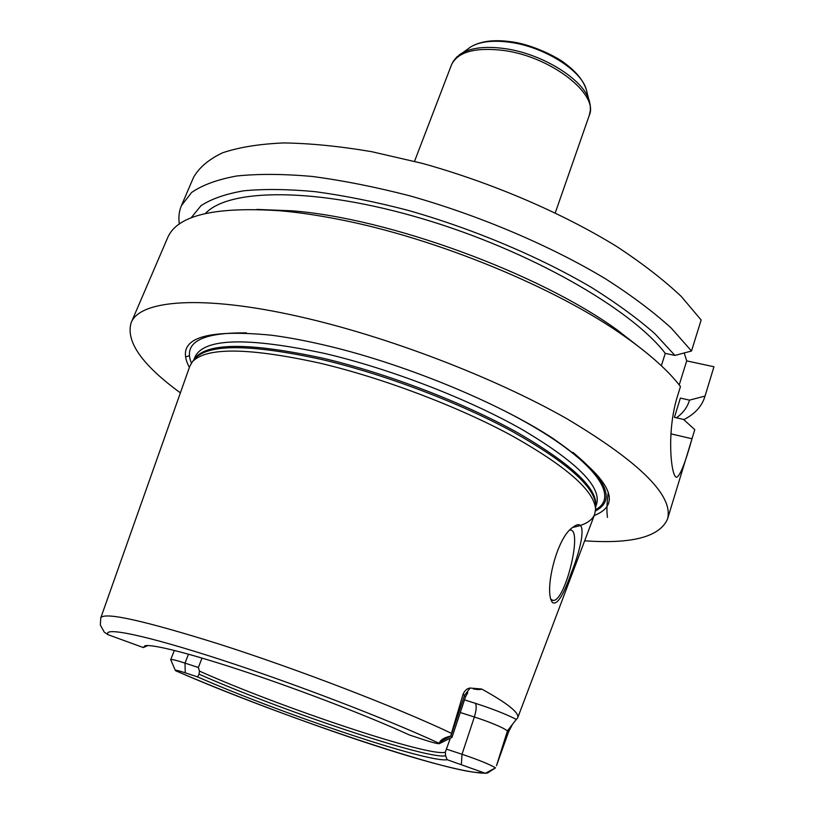 <?xml version="1.0" encoding="UTF-8"?>
<svg xmlns="http://www.w3.org/2000/svg" width="814" height="814" viewBox="0 0 814 814"><rect width="100%" height="100%" fill="white"/><g stroke="black" fill="none" stroke-linecap="round" stroke-linejoin="round"><path stroke-width="1.22" d="M179.345 224.104C178.327 217.48 179.019 211.335 181.41 205.647L193.488 177.513C198.972 167.664 208.669 159.432 222.578 152.798C238.929 147.273 259.3 143.986 283.679 142.938C310.154 143.305 339.489 146.225 371.693 151.689L422.14 163.329C491.534 182.59 562.271 212.963 616.605 246.439C642.287 263.309 663.848 279.996 681.298 296.479L701.149 319.994L691.503 351.017L674.938 355.433L665.262 353.357L661.344 365.751M684.228 352.961L686.69 360.887L713.959 366.748L704.71 397.14C701.658 406.562 694.688 414.072 683.801 419.668M608.251 492.419C606.827 502.879 606.562 511.202 607.458 517.368M713.959 366.748L704.71 397.14M705.005 396.082L689.478 400.132C687.494 407.122 683.139 413.013 676.434 417.796M689.478 400.132L680.372 398.087L674.419 417.338L683.536 419.434L694.78 429.639L667.48 519.179C659.462 536.965 631.847 544.169 584.656 540.801M680.372 398.087L674.409 417.338M694.78 429.639L691.992 438.766C685.449 462.352 680.423 475.142 676.902 477.136C671.346 479.354 665.974 432.824 677.462 396.214L680.473 386.538C668.752 371.184 650.488 354.711 625.681 337.118C557.407 288.156 435.836 237.922 337.82 219.2C317.328 215.181 298.219 212.373 280.515 210.806C214.642 206.349 177.004 215.344 167.603 237.82L131.085 322.883C139.377 300.122 201.496 294.393 299.369 316.615C387.057 336.304 494.2 377.33 567.124 418.884C640.435 462.657 673.89 496.092 667.48 519.179M180.382 392.857C142.165 364.967 125.732 341.646 131.085 322.883M186.162 356.725L189.53 355.738M679.212 384.93L686.69 360.887M570.797 574.175C563.227 595.777 557.122 605.25 552.482 602.594L552.045 601.933C544.118 590.567 556.664 537.281 572.842 527.34C588.349 515.13 581.888 547.201 570.797 574.175M550.986 599.257L552.92 600.376C564.875 602.838 582.977 529.639 570.349 530.056L569.912 530.056M175.336 670.39L170.706 659.676C171.357 659.086 176.119 660.225 185.002 663.105L198.362 667.5L199.43 671.082L199.054 674.175L197.609 676.912L185.256 672.822C178.419 670.583 175.132 669.82 175.397 670.522L175.905 670.858C276.119 714.092 441.717 772.059 484.391 773.208M202.014 658.058L198.362 667.5M446.642 749.206L462.016 754.263C478.683 759.91 489.835 764.438 495.502 767.846L487.555 773.005L485.398 773.3L447.151 759.706L445.624 755.758L445.309 752.217L450.295 738.237M445.309 752.217C430.016 757.508 279.833 707.224 199.43 671.082M445.624 755.758C428.49 760.042 280.23 710.286 199.054 674.175M447.151 759.706C428.317 763.145 280.179 713.318 197.609 676.912M143.325 647.557L145.034 645.716C153.073 644.016 193.447 654.334 249.674 673.219C305.85 692.083 370.95 717.317 409.432 734.991L424.684 739.997C432.712 742.602 437.586 743.823 439.326 743.67L439.723 742.124C441.178 739.427 444.892 737.403 450.854 736.029L451.455 733.322C397.954 707.824 296.845 668.874 218.803 643.996C143.549 620.441 104.212 611.731 100.783 617.857L100.336 625.04L104.273 632.152L108.028 634.686L143.325 647.557L147.904 645.543M496.479 765.72L507.468 730.819L508.618 731.766L496.479 765.72M450.854 736.029L451.994 737.342L439.55 743.548M508.618 731.766L512.515 724.267L516.341 719.423C505.901 714.112 492.205 708.729 475.274 703.276L464.489 699.877M473.29 688.929C477.899 689.712 480.687 689.733 481.644 689.02L470.146 688.034C467.155 688.369 464.814 690.394 463.115 694.098L465.527 696.764L451.994 737.342M481.644 689.02C507.702 703.398 519.708 713.023 517.684 717.887L516.341 719.423M100.783 617.857L189.804 366.239L192.399 361.762C206.186 347.049 248.738 347.527 320.065 363.186C382.814 378.022 457.763 406.389 511.762 435.643C566.656 466.514 594.586 491.066 595.543 509.299L594.647 514.387C591.92 520.818 584.645 525.142 572.822 527.36M451.455 733.322L463.115 694.098M572.924 452.37C607.671 481.135 615.181 500.661 595.472 510.958M191.392 363.085C182.977 342.501 201.312 332.427 246.418 332.885M189.387 367.419C174.389 339.306 201.628 328.561 271.093 335.175C286.66 337.179 303.673 340.313 322.12 344.566C400.508 362.352 497.476 402.004 552.614 438.197C609.94 477.981 623.799 503.764 594.2 515.557M256.837 209.412L291.534 210.795C388.013 217.918 538.98 273.168 617.277 330.006L644.668 351.343M205.393 213.502C228.826 188.176 316.198 187.118 422.72 218.824C529.192 250.366 631.104 308.771 665.262 353.357M191.046 217.918L200.946 205.749C211.223 198.952 225.468 193.976 243.691 190.812C264.112 188.848 287.902 189.133 315.038 191.646C343.783 195.513 374.369 201.628 406.786 210.002C472.395 228.469 539.611 256.807 591.951 287.739C616.778 303.317 637.8 318.681 655.016 333.832L674.938 355.433M181.41 205.647L191.626 192.46C202.34 185.043 217.307 179.568 236.538 176.017C258.14 173.748 283.343 173.891 312.179 176.455C342.725 180.464 375.254 186.925 409.747 195.818C479.527 215.496 550.844 245.879 605.758 278.968C631.735 295.604 653.581 311.986 671.285 328.113L691.503 351.017M414.529 161.314L451.455 64.947C457.57 51.964 474.847 47.12 503.296 50.417C550.752 56.41 599.185 94.261 589.275 115.374L555.27 212.82M459.249 54.914L461.05 53.673C470.879 47.721 485.297 46.011 504.314 48.545C541.992 53.48 583.638 79.477 589.214 100.57L589.784 102.686M468.854 48.23L470.594 47.009C479.558 41.585 492.612 39.998 509.747 42.247C543.681 46.642 581.094 70.055 586.222 89.326L586.772 91.382M670.909 433.842L691.992 438.766M185.256 672.822L185.002 663.105L188.482 654.171M108.028 634.686C102.605 626.515 144.597 634.92 219.281 659.157C293.762 683.302 388.319 719.617 439.58 743.497M485.398 773.3L495.502 767.846M461.365 764.417L462.016 754.263L474.348 716.992C486.284 720.868 495.96 724.653 503.398 728.357L507.468 730.819L512.515 724.267M460.276 712.504L474.348 716.992C476.455 709.961 476.76 705.392 475.274 703.276M482.305 772.527C455.901 775.65 276.516 715.058 175.519 670.655M439.723 742.124L450.905 736.06L464.529 695.268L470.146 688.034M194.078 359.625L194.963 358.496C208.781 343.732 251.139 344.088 322.049 359.574C384.422 374.247 458.852 402.431 512.474 431.573C567.002 462.332 594.749 486.864 595.706 505.148L595.644 506.583M193.885 359.869C204.395 342.511 247.334 341.941 322.7 358.17C387.088 373.29 464.204 402.859 518.08 432.946C572.68 464.723 598.534 489.367 595.634 506.898M193.742 360.053L195.106 356.766C204.202 338.125 247.344 337.006 324.532 353.429C389.743 368.64 467.908 398.789 521.794 429.334C576.312 461.599 601.292 486.396 596.713 503.734L595.624 507.122M506.216 411.742C590.822 455.067 622.089 495.97 595.543 509.686M451.455 64.947L453.317 61.233L456.674 57.112L470.594 47.009C480.413 41.127 493.783 39.367 510.683 41.707C530.952 43.925 557.58 57.031 565.669 63.93C576.363 71.937 583.211 80.403 586.222 89.326L590.211 104.945L590.364 110.297L589.275 115.374M550.498 598.534L552.045 601.933M552.055 600.132L552.92 600.376M170.706 659.676L174.349 650.417M467.826 692.643L465.527 696.764M517.714 717.775L594.647 514.387M194.129 359.554L192.399 361.762M595.655 506.491L595.543 509.299M291.534 210.795L280.515 210.806M617.277 330.006L625.681 337.118"/></g></svg>
